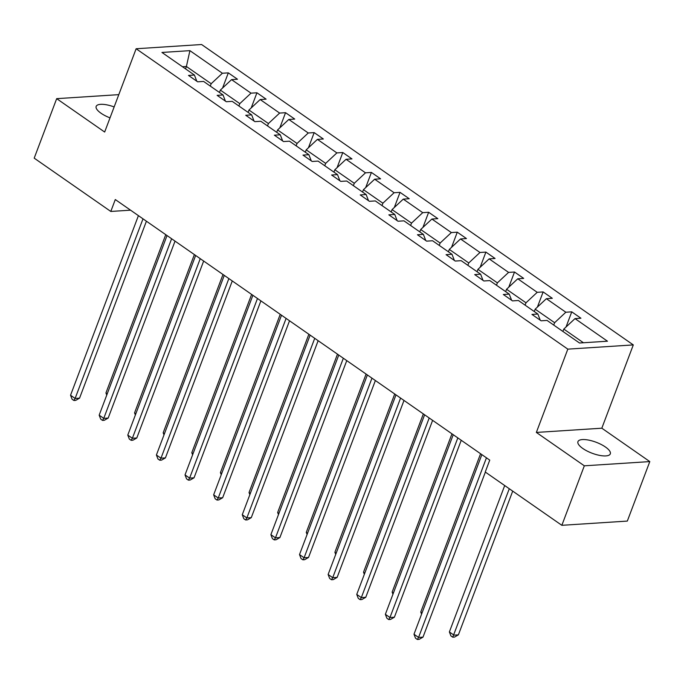 <?xml version="1.0" encoding="UTF-8"?>
<svg xmlns="http://www.w3.org/2000/svg" width="684" height="684" viewBox="0 0 684 684"><rect width="100%" height="100%" fill="white"/><g stroke="black" fill="none" stroke-linecap="round" stroke-linejoin="round"><path stroke-width="1.03" d="M114.142 106.935A17.297 5.848 20.7 0 0 96.17 106.388A17.297 5.848 20.7 0 0 101.027 113.236A17.297 5.848 20.7 0 0 110.013 117.862M582.802 448.473A17.297 5.848 20.7 0 0 599.543 455.373A17.297 5.848 20.7 0 0 610.308 453.86A17.297 5.848 20.7 0 0 605.451 447.011A17.297 5.848 20.7 0 0 588.719 440.111A17.297 5.848 20.7 0 0 577.946 441.625A17.297 5.848 20.7 0 0 582.802 448.473M633.298 344.916L201.609 44.52L136.133 48.752L567.823 349.139L633.298 344.916L601.826 428.201L536.35 432.433L584.324 465.813L649.8 461.589L601.826 428.201M649.8 461.589L627.322 521.08L561.846 525.312L584.324 465.813M118.785 94.648L56.678 98.658L34.2 158.149L110.799 211.45L130.558 210.176M210.279 86.081L211.176 83.722L186.407 66.485L189.913 50.65L222.386 73.248L228.311 72.863L222.591 88.005M185.518 68.853L186.407 66.485L182.483 66.741M211.176 83.722L222.386 73.248M238.904 106.003L239.793 103.635L220.351 90.1L231.56 79.626L237.485 79.241L228.311 72.863M231.56 79.626L251.002 93.161L256.936 92.776L251.208 107.927M267.521 125.916L268.419 123.547L248.967 110.021L260.176 99.539L266.11 99.163L256.936 92.776M260.176 99.539L279.628 113.074L285.553 112.689L279.833 127.84M296.146 145.829L297.036 143.469L277.593 129.934L288.802 119.461L294.727 119.076L285.553 112.689M288.802 119.461L308.245 132.987L314.178 132.611L308.45 147.753M324.763 165.742L325.661 163.382L306.21 149.847L317.419 139.374L323.344 138.989L314.178 132.611M317.419 139.374L336.87 152.908L342.795 152.523L337.075 167.665M353.389 185.663L354.278 183.295L334.827 169.76L346.044 159.287L351.969 158.91L342.795 152.523M346.044 159.287L365.487 172.821L371.412 172.436L365.692 187.587M382.005 205.576L382.895 203.208L363.452 189.682L374.661 179.208L380.586 178.823L371.412 172.436M374.661 179.208L394.104 192.734L400.037 192.349L394.309 207.5M410.622 225.489L411.52 223.129L392.069 209.595L403.278 199.121L409.212 198.736L400.037 192.349M403.278 199.121L422.729 212.656L428.654 212.271L422.934 227.413M439.248 245.402L440.137 243.042L420.694 229.508L431.903 219.034L437.828 218.649L428.654 212.271M431.903 219.034L451.346 232.569L457.28 232.184L451.551 247.334M467.865 265.324L468.762 262.955L449.311 249.421L460.52 238.947L466.454 238.571L457.28 232.184M460.52 238.947L479.971 252.482L485.896 252.097L480.177 267.247M496.49 285.237L497.379 282.868L477.936 269.342L489.146 258.868L495.071 258.484L485.896 252.097M489.146 258.868L508.588 272.394L514.513 272.018L508.793 287.16M525.107 305.149L525.996 302.79L506.553 289.255L517.762 278.781L523.688 278.397L514.513 272.018M517.762 278.781L537.214 292.316L543.139 291.931L537.41 307.073M553.724 325.071L554.621 322.703L535.17 309.168L546.379 298.694L552.313 298.309L543.139 291.931M546.379 298.694L565.83 312.229L571.756 311.844L566.036 326.995M583.443 342.761L563.796 329.089L575.005 318.607L580.93 318.231L571.756 311.844M575.005 318.607L607.477 341.205L579.519 343.009L547.046 320.42L541.112 320.796L531.938 314.418L537.872 314.033L518.421 300.498L512.496 300.883L503.321 294.496L509.247 294.12L489.804 280.585L483.87 280.97L474.705 274.583L480.63 274.198L461.178 260.672L455.253 261.049L446.079 254.67L452.004 254.286L432.562 240.751L426.636 241.136L417.462 234.757L423.387 234.373L403.945 220.838L398.011 221.223L388.837 214.836L394.771 214.46L375.319 200.925L369.394 201.31L360.22 194.923L366.145 194.538L346.702 181.012L340.769 181.388L331.595 175.01L337.528 174.625L318.077 161.091L312.152 161.475L302.978 155.097L308.903 154.712L289.46 141.178L283.535 141.562L274.361 135.175L280.286 134.799L260.835 121.265L254.91 121.649L245.736 115.263L251.669 114.878L232.218 101.352L226.293 101.728L217.119 95.35L223.044 94.965L203.601 81.43L197.667 81.815L188.493 75.428L194.427 75.052L161.954 52.454L189.913 50.65M561.846 525.312L485.247 472.011L489.744 460.11L115.288 199.548L110.799 211.45M225.412 101.121L223.044 94.965M219.453 92.468L220.351 90.1M239.793 103.635L251.002 93.161M254.029 121.034L251.669 114.878M248.078 112.381L248.967 110.021M268.419 123.547L279.628 113.074M282.646 140.947L280.286 134.799M276.695 132.294L277.593 129.934M297.036 143.469L308.245 132.987M311.271 160.86L308.903 154.712M305.321 152.216L306.21 149.847M325.661 163.382L336.87 152.908M339.888 180.781L337.528 174.625M333.937 172.129L334.827 169.76M354.278 183.295L365.487 172.821M368.514 200.694L366.145 194.538M362.554 192.042L363.452 189.682M382.895 203.208L394.104 192.734M397.13 220.607L394.771 214.46M391.18 211.954L392.069 209.595M411.52 223.129L422.729 212.656M425.756 240.52L423.387 234.373M419.796 231.876L420.694 229.508M440.137 243.042L451.346 232.569M454.373 260.442L452.004 254.286M448.422 251.789L449.311 249.421M468.762 262.955L479.971 252.482M482.989 280.354L480.63 274.198M477.039 271.702L477.936 269.342M497.379 282.868L508.588 272.394M511.615 300.267L509.247 294.12M505.656 291.623L506.553 289.255M525.996 302.79L537.214 292.316M540.232 320.189L537.872 314.033M534.281 311.536L535.17 309.168M554.621 322.703L565.83 312.229M56.678 98.658L104.661 132.038L136.133 48.752M536.35 432.433L567.823 349.139M562.898 331.449L563.796 329.089M196.787 81.199L194.427 75.052M486.444 457.818L418.574 637.428L413.991 634.239L481.861 454.621M485.366 472.088L422.994 637.137L418.574 637.428L417.36 639.48L415.521 638.198L413.991 634.239M422.994 637.137L419.13 639.36L417.36 639.48M504.698 485.546L449.379 631.948L453.971 635.145L458.391 634.855L512.709 491.121M458.391 634.855L454.518 637.078L452.748 637.197L509.289 488.735M452.748 637.197L450.918 635.915L449.379 631.948M457.827 437.897L389.957 617.515L385.366 614.317L453.236 434.708M461.238 440.282L394.377 617.224L389.957 617.515L388.734 619.559L386.905 618.285L385.366 614.317M394.377 617.224L390.504 619.447L388.734 619.559M429.201 417.984L361.332 597.594L356.749 594.405L424.619 414.795M432.621 420.361L365.76 597.312L361.332 597.594L360.117 599.646L358.279 598.372L356.749 594.405M365.76 597.312L361.887 599.535L360.117 599.646M480.578 453.731L420.763 612.035L422.037 612.924M421.575 614.146L420.763 612.035M451.953 433.818L392.137 592.122L393.42 593.011M392.958 594.234L392.137 592.122M400.585 398.071L332.715 577.681L328.123 574.492L395.993 394.882M403.996 400.448L337.135 577.399L332.715 577.681L331.492 579.733L329.662 578.459L328.123 574.492M337.135 577.399L333.262 579.622L331.492 579.733M423.336 413.906L363.52 572.209L364.803 573.098M364.341 574.321L363.52 572.209M371.959 378.158L304.089 557.768L299.507 554.57L367.376 374.96M375.379 380.535L308.518 557.477L304.089 557.768L302.875 559.82L301.037 558.537L299.507 554.57M308.518 557.477L304.645 559.7L302.875 559.82M394.719 393.984L334.895 552.287L336.177 553.176M335.716 554.399L334.895 552.287M343.342 358.236L275.472 537.846L270.89 534.657L338.76 355.047M346.762 360.613L279.893 537.564L275.472 537.846L274.258 539.898L272.42 538.624L270.89 534.657M279.893 537.564L276.028 539.787L274.258 539.898M366.094 374.071L306.278 532.374L307.561 533.264M307.099 534.486L306.278 532.374M314.726 338.323L246.856 517.933L242.264 514.744L310.134 335.134M318.137 340.7L251.276 517.651L246.856 517.933L245.633 519.985L243.803 518.711L242.264 514.744M251.276 517.651L247.403 519.874L245.633 519.985M337.477 354.158L277.661 512.461L278.935 513.351M278.474 514.573L277.661 512.461M286.1 318.411L218.23 498.02L213.647 494.831L281.517 315.213M289.52 320.787L222.659 497.738L218.23 498.02L217.016 500.072L215.178 498.79L213.647 494.831M222.659 497.738L218.786 499.953L217.016 500.072M308.852 334.245L249.036 492.54L250.318 493.438M249.857 494.66L249.036 492.54M257.483 298.489L189.613 478.107L185.022 474.91L252.892 295.3M260.895 300.874L194.034 477.817L189.613 478.107L188.391 480.159L186.561 478.877L185.022 474.91M194.034 477.817L190.161 480.04L188.391 480.159M280.235 314.324L220.419 472.627L221.693 473.516M221.231 474.739L220.419 472.627M228.858 278.576L160.988 458.186L156.405 454.997L224.275 275.387M232.278 280.953L165.417 457.904L160.988 458.186L159.774 460.238L157.936 458.964L156.405 454.997M165.417 457.904L161.544 460.127L159.774 460.238M251.618 294.411L191.794 452.714L193.076 453.603M192.614 454.826L191.794 452.714M200.241 258.663L132.371 438.273L127.78 435.084L195.65 255.474M203.661 261.04L136.791 437.991L132.371 438.273L131.157 440.325L129.319 439.051L127.78 435.084M136.791 437.991L132.918 440.214L131.157 440.325M222.993 274.498L163.177 432.801L164.459 433.69M163.998 434.913L163.177 432.801M171.616 238.75L103.754 418.36L99.163 415.171L167.033 235.553M175.036 241.127L108.175 418.069L103.754 418.36L102.532 420.412L100.702 419.13L99.163 415.171M108.175 418.069L104.301 420.292L102.532 420.412M194.376 254.576L134.56 412.879L135.834 413.777M135.372 415L134.56 412.879M142.999 218.829L75.129 398.447L70.546 395.249L138.416 215.64M146.419 221.206L79.558 398.156L75.129 398.447L73.915 400.491L72.076 399.217L70.546 395.249M79.558 398.156L75.685 400.379L73.915 400.491M165.75 234.663L105.934 392.967L107.217 393.856M106.755 395.078L105.934 392.967"/></g></svg>
